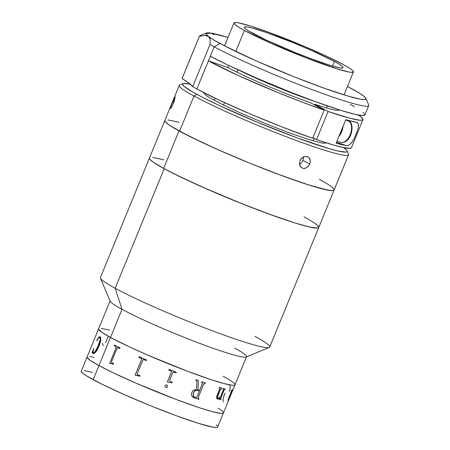 <?xml version="1.0" encoding="UTF-8"?>
<svg xmlns="http://www.w3.org/2000/svg" width="450" height="450" viewBox="0 0 450 450"><rect width="100%" height="100%" fill="white"/><g stroke="black" fill="none" stroke-linecap="round" stroke-linejoin="round"><path stroke-width="0.67" d="M316.974 224.904L318.78 227.154L318.465 227.79L317.334 228.088L309.218 226.946L294.632 222.862L267.356 213.474L235.018 200.931L210.398 190.592L181.08 177.255L164.188 168.699A91.496 7.211 -157.7 0 1 149.439 158.04L100.412 277.594A91.496 7.211 22.3 0 0 115.161 288.248A91.496 7.211 -157.7 0 1 100.457 278.229L110.177 301.264A73.704 5.811 22.3 0 0 122.023 309.336A73.704 5.811 -157.7 0 1 110.138 300.752L81.298 371.076A73.704 5.811 22.3 0 0 93.178 379.659L98.949 365.591L112.556 372.488L136.17 383.231L175.776 399.319L199.114 407.644L212.4 411.671L220.759 413.404L222.317 413.438L223.222 413.196L223.481 412.684L223.222 413.196L222.317 413.438L220.759 413.404L212.4 411.671L199.114 407.644L175.776 399.319L136.17 383.231L112.556 372.488L98.949 365.591L110.486 337.466L101.728 332.241L98.573 329.136L101.728 332.241L110.486 337.466A73.704 5.811 -157.7 0 1 98.601 328.877A73.704 5.811 22.3 0 0 110.486 337.466A73.704 5.811 22.3 0 0 185.901 370.654A73.704 5.811 22.3 0 0 234.984 384.812A73.704 5.811 -157.7 0 1 185.901 370.654A73.704 5.811 -157.7 0 1 110.486 337.466L122.023 309.336L110.486 337.466L129.516 346.928L147.707 355.101L187.312 371.188L210.651 379.513L223.937 383.541L232.296 385.273L233.854 385.307L234.759 385.065L235.018 384.553L234.759 385.065L233.854 385.307L232.296 385.273L223.937 383.541L210.651 379.513L187.312 371.188L147.707 355.101L129.516 346.928L110.486 337.466L93.178 379.659A73.704 5.811 22.3 0 0 168.598 412.847A73.704 5.811 22.3 0 0 217.682 427.005L223.447 412.942A73.704 5.811 -157.7 0 1 174.364 398.779A73.704 5.811 -157.7 0 1 98.949 365.591L90.191 360.371L87.036 357.266L90.191 360.371L98.949 365.591A73.704 5.811 -157.7 0 1 87.069 357.007A73.704 5.811 22.3 0 0 98.949 365.591A73.704 5.811 22.3 0 0 174.364 398.779A73.704 5.811 22.3 0 0 223.447 412.942L246.521 356.687A73.704 5.811 -157.7 0 1 197.438 342.523A73.704 5.811 -157.7 0 1 122.023 309.336A73.704 5.811 22.3 0 0 194.828 341.527A73.704 5.811 22.3 0 0 246.133 357.024L269.229 347.445A91.496 7.211 -157.7 0 1 205.543 328.207A91.496 7.211 -157.7 0 1 115.161 288.248L122.023 309.336L115.161 288.248A91.496 7.211 22.3 0 0 208.778 329.445A91.496 7.211 22.3 0 0 269.713 347.029L318.741 227.481A91.496 7.211 -157.7 0 1 257.811 209.897A91.496 7.211 -157.7 0 1 164.188 168.699L115.161 288.248L164.188 168.699L153.315 162.219L149.901 159.328L149.4 158.366M234.641 348.098A73.704 5.811 -157.7 0 1 246.521 356.687M254.959 336.369A91.496 7.211 -157.7 0 1 269.229 347.445M308.34 219.246L303.992 216.821A91.496 7.211 -157.7 0 1 318.741 227.481L334.125 189.973A91.496 7.211 -157.7 0 1 272.717 172.209A91.496 7.211 -157.7 0 1 179.016 130.894L163.637 168.401A91.496 7.211 22.3 0 0 257.332 209.717A91.496 7.211 22.3 0 0 318.741 227.481M152.781 157.472L163.159 159.621M109.654 330.154L101.289 328.421L109.654 330.154M234.613 383.777L233.561 382.736L234.613 383.777M223.104 376.228L226.609 378.18L223.104 376.228A73.704 5.811 -157.7 0 1 234.984 384.812M218.25 408.212A73.704 5.811 -157.7 0 1 223.447 412.942M89.758 356.552L94.095 357.289L89.758 356.552M222.024 410.867L223.076 411.907L222.024 410.867M92.351 372.347L83.987 370.614M81.264 371.334L82.721 373.146L86.749 375.958L101.779 384.103L124.071 394.515L150.238 405.624L176.287 415.727L198.259 423.287L212.805 427.157L216.546 427.5L217.457 427.258L217.71 426.746M217.311 425.97L216.253 424.929M113.327 364.292A73.704 5.811 -157.7 0 1 112.489 363.881L109.845 363.397A73.704 5.811 -157.7 0 1 109.699 363.33L116.179 347.507L115.796 346.601A73.704 5.811 -157.7 0 1 114.221 345.803L114.497 345.122A73.704 5.811 22.3 0 0 120.054 347.884L119.773 348.564A73.704 5.811 -157.7 0 1 118.063 347.732L117.174 347.996L111.555 361.688L111.915 362.779A73.704 5.811 22.3 0 0 113.603 363.606L113.327 364.292M137.07 375.379L138.724 375.913A73.654 5.805 22.3 0 0 139.787 376.374A73.704 5.811 -157.7 0 1 138.707 375.913L135.332 375.244A73.704 5.811 -157.7 0 1 135.141 375.159L141.559 359.511L141.547 358.819L141.024 358.38A73.704 5.811 -157.7 0 1 138.881 357.429L139.162 356.743A73.704 5.811 22.3 0 0 146.514 359.972L146.233 360.652A73.704 5.811 -157.7 0 1 144.028 359.696L142.937 359.916L137.312 373.607L137.312 374.327L137.886 374.749A73.704 5.811 22.3 0 0 140.062 375.694L139.781 376.38L140.062 375.694M169.537 380.481L172.789 372.521L169.543 380.492L170.156 381.471A73.704 5.811 22.3 0 0 172.209 382.281L171.928 382.967A73.704 5.811 -157.7 0 1 170.955 382.584L167.541 382.027A73.704 5.811 -157.7 0 1 167.344 381.949L171.484 371.824L170.848 370.884A73.704 5.811 -157.7 0 1 168.773 370.052L169.054 369.371A73.704 5.811 22.3 0 0 176.321 372.251L176.04 372.938A73.704 5.811 -157.7 0 1 173.987 372.127L173.284 372.026L172.794 372.527L173.278 372.021L173.987 372.127A73.704 5.811 22.3 0 0 176.04 372.938A73.654 5.805 -157.7 0 1 173.981 372.122A73.654 5.805 22.3 0 0 176.034 372.932L176.31 372.251A73.704 5.811 22.3 0 1 169.054 369.371M166.022 387.489L165.037 386.719L164.931 385.965L165.302 385.273L166.534 384.84L167.226 385.211L167.58 386.449L167.214 387.135L166.022 387.489M191.616 392.985L192.555 391.129L193.714 390.032L196.537 389.391L196.914 381.532L196.346 380.571A73.704 5.811 -157.7 0 1 195.834 380.391L196.116 379.704A73.704 5.811 22.3 0 0 198.439 380.537L197.966 389.762A73.704 5.811 22.3 0 0 199.643 390.341L202.472 383.406L202.039 382.584A73.704 5.811 -157.7 0 1 201.578 382.421L201.859 381.741A73.704 5.811 22.3 0 0 205.436 382.967L205.155 383.653A73.704 5.811 -157.7 0 1 204.711 383.501L203.732 384.03L198.124 397.727L198.54 398.543A73.704 5.811 22.3 0 0 198.984 398.694L198.703 399.375A73.704 5.811 -157.7 0 1 194.186 397.817L191.722 395.972L191.351 394.318L191.616 392.985M220.573 396.641L223.341 389.869L223.144 389.154A73.704 5.811 -157.7 0 1 222.891 389.093L223.172 388.406A73.704 5.811 22.3 0 0 225.208 388.907L224.927 389.588A73.704 5.811 -157.7 0 1 224.696 389.537L223.965 390.184L220.697 398.841A73.704 5.811 22.3 0 0 221.096 398.936L220.815 399.617A73.704 5.811 -157.7 0 1 220.477 399.538L219.398 399.774A73.704 5.811 -157.7 0 1 219.296 399.752L220.174 397.603L217.839 399.088L216.894 398.666L216.562 397.772L216.922 395.814L219.741 388.873L219.459 388.164A73.704 5.811 -157.7 0 1 219.167 388.08L219.448 387.394A73.704 5.811 22.3 0 0 221.822 388.052L221.541 388.738A73.704 5.811 -157.7 0 1 221.271 388.665L220.461 389.295L217.373 397.429L217.496 398.093L218.199 398.407L220.573 396.641M232.819 389.509L231.081 394.262L228.966 397.997L228.549 399.926L229.882 397.147L228.352 400.511L228.026 400.635L228.268 399.285L231.716 390.696L230.754 392.4A73.704 5.811 -157.7 0 1 230.659 392.406L231.789 390.088L232.104 389.914L231.846 390.971L232.819 389.509M114.497 345.122A73.704 5.811 22.3 0 0 120.054 347.884M111.234 363.448L112.517 363.892A73.654 5.805 22.3 0 0 113.327 364.286M114.531 345.139L114.255 345.814A73.654 5.805 22.3 0 0 115.83 346.613L116.212 347.518L109.733 363.336A73.654 5.805 22.3 0 0 109.856 363.397M117.838 347.642L118.097 347.738A73.654 5.805 22.3 0 0 119.773 348.564M109.699 363.33L116.151 347.687L109.699 363.33M137.312 373.607L142.858 360.079M139.174 356.754L138.898 357.435A73.654 5.805 22.3 0 0 141.041 358.38L141.564 358.824L141.576 359.516L135.157 375.165A73.654 5.805 22.3 0 0 135.343 375.244L138.707 375.913L136.524 375.289M143.359 359.578L144.039 359.696A73.654 5.805 22.3 0 0 146.233 360.652M171.428 371.998L167.344 381.949A73.654 5.805 22.3 0 0 167.535 382.022L170.949 382.573A73.654 5.805 22.3 0 0 171.922 382.956L172.198 382.275M168.773 370.052A73.654 5.805 22.3 0 0 170.843 370.879L171.157 371.048M203.732 384.03L198.186 397.558L203.732 384.03M199.361 391.022A73.704 5.811 -157.7 0 1 197.657 390.431L195.182 390.668L193.466 392.923L193.191 395.719L193.928 396.748L195.013 397.327A73.704 5.811 22.3 0 0 195.862 397.62L196.791 397.266L199.361 391.022M197.657 390.431L197.634 390.42C195.75 389.931 194.349 390.763 193.444 392.906L193.466 392.923C194.383 390.774 195.778 389.947 197.657 390.431M195.84 380.385A73.654 5.805 22.3 0 0 196.324 380.559L196.571 380.7M197.944 389.745L198.439 380.537M201.583 382.416A73.654 5.805 22.3 0 0 202.016 382.567L202.224 382.674M198.512 398.526L198.09 397.727L203.704 384.019L204.683 383.484A73.654 5.805 22.3 0 0 205.127 383.636L205.408 382.956M192.774 397.114L194.158 397.806A73.654 5.805 22.3 0 0 198.675 399.364L198.956 398.683M194.422 397.069L193.162 395.702L193.05 394.318L193.748 392.248L195.159 390.656L197.634 390.42A73.654 5.805 22.3 0 0 199.333 391.011L199.333 391.016M217.159 398.891L217.547 399.049L220.134 397.586L217.507 399.032L218.447 398.919L220.134 397.586M217.749 398.323L217.896 398.385C217.232 398.008 217.209 397.114 217.828 395.707L220.421 389.278L217.789 395.691C217.17 397.108 217.192 397.997 217.856 398.363L217.333 397.412L217.626 396.124L220.511 389.076L221.231 388.642A73.654 5.805 22.3 0 0 221.501 388.716L221.782 388.041M220.652 398.818L223.926 390.161L224.657 389.514A73.654 5.805 22.3 0 0 224.888 389.571L225.163 388.896M219.296 399.741A73.654 5.805 22.3 0 0 219.358 399.757L220.438 399.521A73.654 5.805 22.3 0 0 220.776 399.6L221.051 398.925M219.172 388.074A73.654 5.805 22.3 0 0 219.426 388.142L219.583 388.221M222.896 389.081A73.654 5.805 22.3 0 0 223.104 389.137L223.256 389.216M232.881 389.469L231.924 390.741M229.882 396.062L232.583 390.161L229.725 396.135M232.583 390.161L231.519 391.635L232.583 390.161M231.964 392.023L232.881 389.447M228.381 399.994L229.365 396.883L231.733 392.58M228.032 400.674L229.798 397.226M230.67 392.383A73.654 5.805 22.3 0 0 230.709 392.377L231.677 390.589M232.003 390.611L231.981 389.858M229.838 396.045L231.519 391.635L232.566 390.234M232.031 389.874L230.659 392.406M225.062 393.126C223.352 396.99 222.767 399.909 223.301 401.878M229.877 385.656C230.496 386.623 230.293 388.519 229.281 391.348M103.314 345.673L102.263 343.277M105.559 342.861L108.186 336.448M93.341 353.616L93.094 353.498C94.916 353.588 96.812 351.242 98.781 346.461L95.906 351.787L94.314 353.396L93.302 353.604M99.596 337.326L100.192 337.849L100.26 339.227L98.623 344.807L95.873 350.668L94.579 352.463L93.493 352.884C95.057 352.344 96.598 350.061 98.128 346.039L98.089 346.022C96.564 350.032 95.017 352.311 93.448 352.868L93.606 352.935M92.413 352.485L93.386 353.632M93.859 348.418L92.138 352.789M100.147 336.729C99.191 336.589 98.1 337.838 96.874 340.476L99.045 337.078L99.832 336.634L100.541 337.202L100.659 340.56L98.781 346.461C100.811 341.764 101.267 338.524 100.147 336.729L99.501 336.769L98.651 337.584L96.941 340.897M93.094 353.498L92.565 352.502L92.093 352.772L93.589 348.48L93.122 352.311L93.662 352.946L94.539 352.446L97.571 347.243L99.838 341.032L100.254 338.676L99.703 337.326L98.449 338.192L96.919 340.493C98.156 337.843 99.242 336.594 100.192 336.746M165.527 387.293L166.77 387.405L167.574 386.443M165.032 386.713L165.33 387.129M324.197 182.008L319.928 179.618A91.496 7.211 -157.7 0 1 334.125 189.973L348.542 154.811A91.496 7.211 -157.7 0 1 287.612 137.233A91.496 7.211 -157.7 0 1 193.995 96.036A91.496 7.211 22.3 0 0 290.812 138.442A91.496 7.211 22.3 0 0 348.497 154.176L347.108 150.885A88.954 7.014 -157.7 0 1 291.026 135.591A88.954 7.014 -157.7 0 1 196.898 94.359L193.995 96.036L179.572 131.197A91.496 7.211 22.3 0 0 273.189 172.395A91.496 7.211 22.3 0 0 334.125 189.973M334.17 189.743L333.754 190.339L332.527 190.597L327.696 190.091L309.319 185.136L281.829 175.629L249.412 163.024L217.007 149.231L189.54 136.361L171.203 126.366L166.393 122.946L165.178 121.691L164.779 120.763L165.189 120.172M168.441 119.998L179.089 122.265M332.55 187.566L333.765 188.814M163.704 159.767L153.062 157.5M149.811 157.674L149.394 158.271L149.799 159.199L153.023 162.011L163.637 168.401L174.161 173.863L201.623 186.739L242.331 203.873L273.96 215.871L293.934 222.643L304.476 225.754L312.317 227.599L317.149 228.105L318.369 227.846L318.786 227.25L317.171 225.073M308.812 219.516L304.549 217.119M164.784 120.859L165.279 121.826L168.699 124.712L179.572 131.197L193.995 96.036A91.496 7.211 -157.7 0 1 179.241 85.376L149.439 158.04A91.496 7.211 22.3 0 0 163.637 168.401L179.016 130.894A91.496 7.211 -157.7 0 1 164.824 120.538A91.496 7.211 22.3 0 0 179.572 131.197L203.192 142.937L225.776 153.09L250.403 163.423L274.944 173.059L303.919 183.392L320.406 188.393L330.784 190.541L332.719 190.586L333.844 190.288L334.164 189.653M300.251 163.941A71.162 5.608 -157.7 0 1 299.486 163.693A71.162 5.608 22.3 0 0 300.251 163.941M343.648 147.634A88.954 7.014 -157.7 0 1 347.108 150.885M299.554 164.346L301.793 162.54L303.064 160.408L309.724 164.014L308.452 166.14L306.664 167.698L304.611 168.452L302.586 168.266L300.892 167.175L299.537 164.233L299.644 161.854L300.583 159.564L303.193 157.05L306.388 156.33L309.049 157.618L310.281 160.487L310.106 162.833L309.167 165.127L306.664 167.698L303.57 168.474M170.803 106.391L174.994 96.829L174.229 101.199L172.384 105.694L170.696 108.416L170.314 108.574L170.533 107.212L172.468 102.071L173.739 102.578L172.468 102.071L174.201 98.1L175.146 96.913M175.14 97.588L172.884 104.642L171.433 107.409L170.314 108.574M300.009 165.864L299.486 163.052L300.015 160.672L301.32 158.569L303.593 156.847M302.586 168.266L300.555 166.776M178.537 122.119L168.159 119.97M333.664 188.685L332.353 187.397M323.724 181.738L319.376 179.314M305.055 156.386L307.389 156.544L309.049 157.618L310.061 159.407L310.292 161.646L309.724 164.014L303.064 160.408L303.621 156.836M170.28 108.321L170.353 107.865M343.384 147.442L346.708 150.249L347.192 151.189L346.882 151.808L345.786 152.1L337.894 150.986L329.074 148.641L297.197 137.886L257.681 122.377L219.864 105.778L201.78 96.941L192.667 92.002L184.275 86.501L182.52 84.308L182.824 83.689L183.921 83.402L190.356 84.189A88.954 7.014 -157.7 0 0 183.026 83.587A88.954 7.014 -157.7 0 0 196.898 94.359L193.995 96.036A91.496 7.211 22.3 0 1 179.724 84.954L183.026 83.587M203.754 92.604L204.998 94.534L208.603 97.059L222.081 104.355L242.066 113.692L265.528 123.649L288.883 132.711L308.582 139.489L321.621 142.959L324.973 143.263L326.019 142.594M252.922 33.39A53.37 4.208 -157.7 0 1 244.316 27.174A53.37 4.208 -157.7 0 1 279.861 37.429A53.37 4.208 -157.7 0 1 334.474 61.464L332.584 66.066L334.474 61.464L312.103 50.704L293.152 42.66L265.798 32.316L252.321 28.097L247.849 27.067L245.138 26.82L244.294 27.36L245.351 28.676L248.259 30.713L266.698 40.241L294.238 52.194L313.104 59.507L329.012 64.986L339.548 67.787L342.253 68.034L343.097 67.489L342.045 66.178L339.131 64.142L334.474 61.464A53.37 4.208 -157.7 0 1 343.074 67.68A53.37 4.208 -157.7 0 1 307.53 57.426A53.37 4.208 -157.7 0 1 252.922 33.39M223.521 105.069L224.533 102.617L223.521 105.069M236.981 72.253L237.988 69.795L236.981 72.253M239.293 70.397A64.553 5.091 22.3 0 0 316.305 101.981M244.378 30.454L235.766 51.452L244.378 30.454A64.553 5.091 -157.7 0 1 233.972 22.933A64.553 5.091 -157.7 0 1 276.964 35.336A64.553 5.091 -157.7 0 1 343.012 64.401A64.553 5.091 -157.7 0 1 353.424 71.921A64.553 5.091 -157.7 0 1 310.433 59.518A64.553 5.091 -157.7 0 1 244.378 30.454L238.742 27.214L235.221 24.75L233.944 23.158L234.962 22.5L238.241 22.798L250.982 26.19L270.225 32.816L304.712 46.508L326.351 56.115L343.012 64.401L348.649 67.641L352.176 70.104L353.447 71.696L352.429 72.354L349.149 72.056L336.414 68.664L305.994 57.814L271.434 43.464L244.378 30.454M228.696 65.441L227.829 67.556L208.412 60.874L210.336 56.182A91.496 7.211 22.3 0 0 303.958 97.38A91.496 7.211 22.3 0 0 364.888 114.964L368.736 105.587A91.496 7.211 -157.7 0 1 307.8 88.009A91.496 7.211 -157.7 0 1 214.183 46.806L210.336 56.182L214.183 46.806A91.496 7.211 -157.7 0 1 210.009 44.488L192.707 86.681A91.496 7.211 22.3 0 0 196.875 88.999A91.496 7.211 22.3 0 0 312.643 138.285L324.18 110.16A91.496 7.211 -157.7 0 1 208.412 60.874L196.875 88.999L210.336 56.182L227.227 64.738L256.539 78.081L289.463 91.749L313.504 100.957L340.779 110.346L355.365 114.429L363.482 115.571L364.613 115.273L364.928 114.643L363.116 112.388M214.183 46.806A91.496 7.211 22.3 0 0 311.001 89.218A91.496 7.211 22.3 0 0 368.685 104.951L365.906 98.37A86.411 6.812 -157.7 0 1 311.428 83.509A86.411 6.812 -157.7 0 1 219.988 43.459L214.183 46.806L219.988 43.459A86.411 6.812 -157.7 0 1 208.519 36.461L209.638 37.783L210.234 39.617L210.009 44.488A91.496 7.211 22.3 0 0 214.183 46.806M204.806 35.432L206.904 35.685L208.519 36.461L210.234 39.617L210.009 44.488L192.707 86.681A127.074 10.018 22.3 0 0 182.081 78.542L199.389 36.349A91.496 7.211 -157.7 0 1 199.434 36.152L182.126 78.345A91.496 7.211 22.3 0 0 182.081 78.542L199.389 36.349L204.806 35.432L208.519 36.461L213.148 39.555L224.73 45.962L256.207 60.879L294.716 77.046L324.484 88.301L348.39 96.188L360.236 99.146L364.624 99.546L365.692 99.264L365.991 98.663L364.281 96.536L359.567 93.24L347.451 86.484A86.411 6.812 -157.7 0 1 352.024 88.903A86.411 6.812 -157.7 0 1 365.906 98.37M214.003 34.762L211.14 33.109L206.274 33.519M199.434 36.152A91.496 7.211 -157.7 0 1 199.851 35.758A91.496 7.211 22.3 0 0 199.389 36.349M351.456 147.369L351.236 148.033L350.229 148.371L342.641 147.414L334.012 145.176L316.524 139.624A91.496 7.211 22.3 0 0 351.428 147.78L362.964 119.649A91.496 7.211 -157.7 0 0 358.532 115.093L361.074 116.972L362.993 119.244L362.773 119.903L359.989 120.251L350.196 118.322L328.061 111.493L316.524 139.624L312.896 137.661L316.524 139.624L328.061 111.493L314.769 104.293L314.511 104.923M362.964 119.649A91.496 7.211 -157.7 0 1 328.061 111.493L314.769 104.293L330.486 109.114L335.61 110.233L338.642 110.424L339.463 109.688M354.488 106.729L350.139 104.304M310.888 102.96L324.18 110.16L301.956 102.043L277.774 92.503L238.562 75.628L208.412 60.874L227.829 67.556L244.401 75.808L265.882 85.382L289.17 94.894L310.888 102.96L324.18 110.16L312.643 138.285L282.482 127.114L250.014 113.873L220.005 100.513L196.875 88.999A91.496 7.211 22.3 0 1 192.707 86.681L189.292 83.34L182.081 78.542A91.496 7.211 22.3 0 1 182.239 78.171M346.23 145.603L336.499 142.251L346.23 145.603L336.127 143.162L345.741 119.717L356.563 122.344L357.671 122.996L358.498 124.993C358.509 127.356 357.699 130.444 356.074 134.252C354.549 138.133 352.811 141.266 350.859 143.651L348.508 145.389L346.23 145.603A91.496 7.211 -157.7 0 1 336.127 143.162L345.741 119.717A91.496 7.211 22.3 0 0 355.843 122.164L357.671 122.996L358.228 123.812L358.431 126.602L357.998 128.7M353.419 139.899L350.859 143.651L348.508 145.389M357.193 131.304L354.769 137.227M206.511 32.996A86.411 6.812 -157.7 0 1 211.14 33.109L207.726 32.794L206.134 33.261L206.404 34.492L208.519 36.461A86.411 6.812 -157.7 0 1 206.511 32.996L199.851 35.758M212.822 33.683L211.14 33.109L208.941 33.053M211.14 33.109L227.998 37.496A86.411 6.812 -157.7 0 0 211.14 33.109M339.868 142.076A11.436 6.739 -71 0 0 340.47 142.341A11.436 6.739 -71 0 0 350.376 134.246A11.436 6.739 -71 0 0 348.519 120.977L345.634 119.987L348.519 120.977A11.436 6.739 109 0 1 350.471 133.982A11.436 6.739 109 0 1 340.785 142.436M343.024 126.349A11.436 6.739 109 0 1 338.844 136.53L341.679 131.839L343.024 126.349M348.902 121.213A1.586 1.277 118.4 0 0 348.688 121.056A1.586 1.277 118.4 0 0 348.519 120.977A1.586 1.277 -61.6 0 1 348.688 121.056A1.586 1.277 -61.6 0 1 348.902 121.213M347.619 139.309L348.739 137.998M349.729 136.451L351.186 132.907M351.591 131.046L351.681 127.491M348.519 120.977A11.436 6.739 -71 0 0 347.918 120.712L345.651 119.936M215.173 98.229L214.307 100.339M344.014 94.866L353.413 71.938M224.561 45.872L233.966 22.944M327.392 105.919L326.526 108.028M314.106 138.313L313.071 140.844M347.918 120.712L348.677 121.044C355.32 122.58 351.844 144.557 340.47 142.341L336.96 141.131"/></g></svg>
